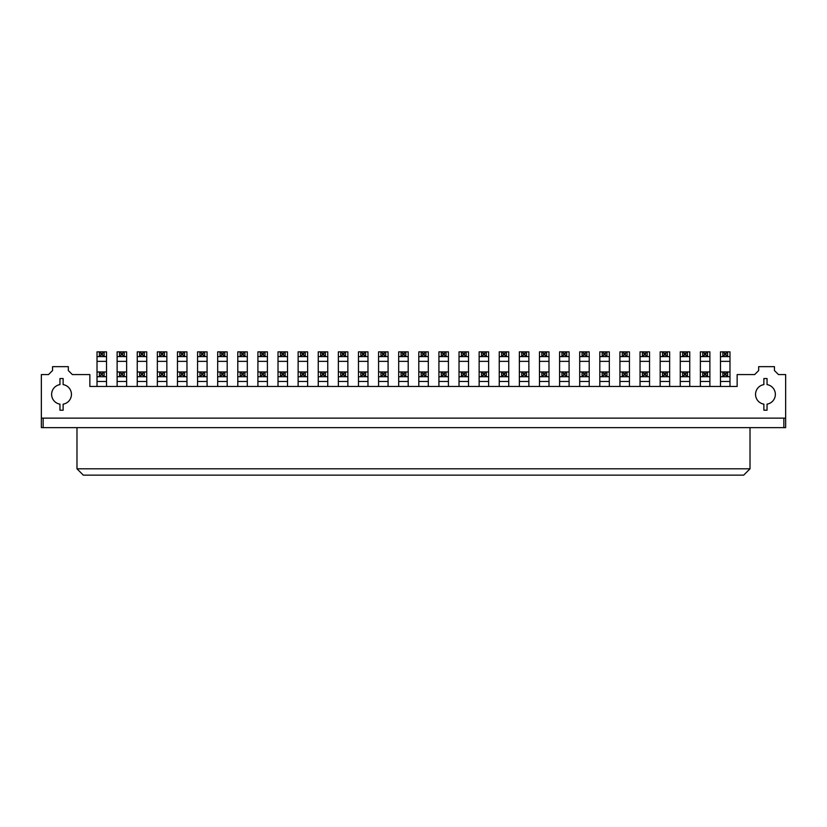 <?xml version="1.0" encoding="UTF-8"?>
<svg xmlns="http://www.w3.org/2000/svg" width="827" height="827" viewBox="0 0 827 827"><rect width="100%" height="100%" fill="white"/><g stroke="black" fill="none" stroke-linecap="round" stroke-linejoin="round"><path stroke-width="1.24" d="M43.149 418.131L41.35 418.131L41.35 374.579L48.514 374.579L52.546 370.558L52.546 366.661L68.331 366.661L68.331 370.558L72.352 374.579L89.854 374.579L89.854 386.457L737.146 386.457L737.146 374.579L754.648 374.579L758.669 370.558L758.669 366.661L774.454 366.661L774.454 370.558L778.486 374.579L785.65 374.579L785.65 418.131L43.149 418.131L43.149 427.631L41.35 427.631L41.35 406.15M785.65 418.131L785.65 427.631L43.149 427.631M783.851 418.131L783.851 427.631M71.442 394.376A9.893 9.893 0 0 1 63.121 404.145L63.121 410.213L59.957 410.213L59.957 404.145A9.893 9.893 0 0 1 59.957 384.607L59.957 378.539L63.121 378.539L63.121 384.607A9.893 9.893 0 0 1 71.442 394.376M775.354 394.376A9.893 9.893 0 0 1 767.042 404.145L767.042 410.213L763.879 410.213L763.879 404.145A9.893 9.893 0 0 1 763.879 384.607L763.879 378.539L767.042 378.539L767.042 384.607A9.893 9.893 0 0 1 775.354 394.376M720.482 386.457L720.482 376.719L722.86 376.719L724.566 375.024L724.566 373.515L722.86 371.964L720.482 371.964L720.482 356.602L722.86 356.602L724.566 354.917L724.566 353.398L722.86 351.857L729.983 351.857L729.983 386.457M722.86 351.857L720.482 351.857L720.482 356.602M720.482 371.964L720.482 376.719M727.615 351.857L725.91 353.398L725.91 354.917L727.615 356.602L729.983 356.602M727.615 351.951L727.615 356.509M729.983 371.964L727.615 371.964L725.91 373.515L725.91 375.024L727.615 376.719L729.983 376.719M722.86 372.057L722.86 376.616M722.86 351.951L722.86 356.509M727.615 372.057L727.615 376.616M722.86 356.602L727.615 356.602M724.566 375.024L725.91 375.024M722.86 376.719L727.615 376.719M722.86 371.964L727.615 371.964M724.566 373.515L725.91 373.515M724.566 354.917L725.91 354.917M724.566 353.398L725.91 353.398M700.376 386.457L700.376 376.719L702.743 376.719L704.449 375.024L704.449 373.515L702.743 371.964L700.376 371.964L700.376 356.602L702.743 356.602L704.449 354.917L704.449 353.398L702.743 351.857L709.876 351.857L709.876 386.457M702.743 351.857L700.376 351.857L700.376 356.602M700.376 371.964L700.376 376.719M707.498 351.857L705.793 353.398L705.793 354.917L707.498 356.602L709.876 356.602M707.498 351.951L707.498 356.509M709.876 371.964L707.498 371.964L705.793 373.515L705.793 375.024L707.498 376.719L709.876 376.719M702.743 372.057L702.743 376.616M702.743 351.951L702.743 356.509M707.498 372.057L707.498 376.616M702.743 356.602L707.498 356.602M704.449 375.024L705.793 375.024M702.743 376.719L707.498 376.719M702.743 371.964L707.498 371.964M704.449 373.515L705.793 373.515M704.449 354.917L705.793 354.917M704.449 353.398L705.793 353.398M680.259 386.457L680.259 376.719L682.637 376.719L684.342 375.024L684.342 373.515L682.637 371.964L680.259 371.964L680.259 356.602L682.637 356.602L684.342 354.917L684.342 353.398L682.637 351.857L689.759 351.857L689.759 386.457M682.637 351.857L680.259 351.857L680.259 356.602M680.259 371.964L680.259 376.719M687.382 351.857L685.686 353.398L685.686 354.917L687.382 356.602L689.759 356.602M687.382 351.951L687.382 356.509M689.759 371.964L687.382 371.964L685.686 373.515L685.686 375.024L687.382 376.719L689.759 376.719M682.637 372.057L682.637 376.616M682.637 351.951L682.637 356.509M687.382 372.057L687.382 376.616M682.637 356.602L687.382 356.602M684.342 375.024L685.686 375.024M682.637 376.719L687.382 376.719M682.637 371.964L687.382 371.964M684.342 373.515L685.686 373.515M684.342 354.917L685.686 354.917M684.342 353.398L685.686 353.398M660.153 386.457L660.153 376.719L662.52 376.719L664.226 375.024L664.226 373.515L662.52 371.964L660.153 371.964L660.153 356.602L662.52 356.602L664.226 354.917L664.226 353.398L662.52 351.857L669.653 351.857L669.653 386.457M662.52 351.857L660.153 351.857L660.153 356.602M660.153 371.964L660.153 376.719M667.275 351.857L665.57 353.398L665.57 354.917L667.275 356.602L669.653 356.602M667.275 351.951L667.275 356.509M669.653 371.964L667.275 371.964L665.57 373.515L665.57 375.024L667.275 376.719L669.653 376.719M662.52 372.057L662.52 376.616M662.52 351.951L662.52 356.509M667.275 372.057L667.275 376.616M662.52 356.602L667.275 356.602M664.226 375.024L665.57 375.024M662.52 376.719L667.275 376.719M662.52 371.964L667.275 371.964M664.226 373.515L665.57 373.515M664.226 354.917L665.57 354.917M664.226 353.398L665.57 353.398M640.036 386.457L640.036 376.719L642.414 376.719L644.119 375.024L644.119 373.515L642.414 371.964L640.036 371.964L640.036 356.602L642.414 356.602L644.119 354.917L644.119 353.398L642.414 351.857L649.536 351.857L649.536 386.457M642.414 351.857L640.036 351.857L640.036 356.602M640.036 371.964L640.036 376.719M647.159 351.857L645.463 353.398L645.463 354.917L647.159 356.602L649.536 356.602M647.159 351.951L647.159 356.509M649.536 371.964L647.159 371.964L645.463 373.515L645.463 375.024L647.159 376.719L649.536 376.719M642.414 372.057L642.414 376.616M642.414 351.951L642.414 356.509M647.159 372.057L647.159 376.616M642.414 356.602L647.159 356.602M644.119 375.024L645.463 375.024M642.414 376.719L647.159 376.719M642.414 371.964L647.159 371.964M644.119 373.515L645.463 373.515M644.119 354.917L645.463 354.917M644.119 353.398L645.463 353.398M619.919 386.457L619.919 376.719L622.297 376.719L624.003 375.024L624.003 373.515L622.297 371.964L619.919 371.964L619.919 356.602L622.297 356.602L624.003 354.917L624.003 353.398L622.297 351.857L629.43 351.857L629.43 386.457M622.297 351.857L619.919 351.857L619.919 356.602M619.919 371.964L619.919 376.719M627.052 351.857L625.346 353.398L625.346 354.917L627.052 356.602L629.43 356.602M627.052 351.951L627.052 356.509M629.43 371.964L627.052 371.964L625.346 373.515L625.346 375.024L627.052 376.719L629.43 376.719M622.297 372.057L622.297 376.616M622.297 351.951L622.297 356.509M627.052 372.057L627.052 376.616M622.297 356.602L627.052 356.602M624.003 375.024L625.346 375.024M622.297 376.719L627.052 376.719M622.297 371.964L627.052 371.964M624.003 373.515L625.346 373.515M624.003 354.917L625.346 354.917M624.003 353.398L625.346 353.398M599.813 386.457L599.813 376.719L602.19 376.719L603.886 375.024L603.886 373.515L602.19 371.964L599.813 371.964L599.813 356.602L602.19 356.602L603.886 354.917L603.886 353.398L602.19 351.857L609.313 351.857L609.313 386.457M602.19 351.857L599.813 351.857L599.813 356.602M599.813 371.964L599.813 376.719M606.935 351.857L605.24 353.398L605.24 354.917L606.935 356.602L609.313 356.602M606.935 351.951L606.935 356.509M609.313 371.964L606.935 371.964L605.24 373.515L605.24 375.024L606.935 376.719L609.313 376.719M602.19 372.057L602.19 376.616M602.19 351.951L602.19 356.509M606.935 372.057L606.935 376.616M602.19 356.602L606.935 356.602M603.886 375.024L605.24 375.024M602.19 376.719L606.935 376.719M602.19 371.964L606.935 371.964M603.886 373.515L605.24 373.515M603.886 354.917L605.24 354.917M603.886 353.398L605.24 353.398M579.696 386.457L579.696 376.719L582.074 376.719L583.779 375.024L583.779 373.515L582.074 371.964L579.696 371.964L579.696 356.602L582.074 356.602L583.779 354.917L583.779 353.398L582.074 351.857L589.206 351.857L589.206 386.457M582.074 351.857L579.696 351.857L579.696 356.602M579.696 371.964L579.696 376.719M586.829 351.857L585.123 353.398L585.123 354.917L586.829 356.602L589.206 356.602M586.829 351.951L586.829 356.509M589.206 371.964L586.829 371.964L585.123 373.515L585.123 375.024L586.829 376.719L589.206 376.719M582.074 372.057L582.074 376.616M582.074 351.951L582.074 356.509M586.829 372.057L586.829 376.616M582.074 356.602L586.829 356.602M583.779 375.024L585.123 375.024M582.074 376.719L586.829 376.719M582.074 371.964L586.829 371.964M583.779 373.515L585.123 373.515M583.779 354.917L585.123 354.917M583.779 353.398L585.123 353.398M559.59 386.457L559.59 376.719L561.967 376.719L563.663 375.024L563.663 373.515L561.967 371.964L559.59 371.964L559.59 356.602L561.967 356.602L563.663 354.917L563.663 353.398L561.967 351.857L569.09 351.857L569.09 386.457M561.967 351.857L559.59 351.857L559.59 356.602M559.59 371.964L559.59 376.719M566.712 351.857L565.017 353.398L565.017 354.917L566.712 356.602L569.09 356.602M566.712 351.951L566.712 356.509M569.09 371.964L566.712 371.964L565.017 373.515L565.017 375.024L566.712 376.719L569.09 376.719M561.967 372.057L561.967 376.616M561.967 351.951L561.967 356.509M566.712 372.057L566.712 376.616M561.967 356.602L566.712 356.602M563.663 375.024L565.017 375.024M561.967 376.719L566.712 376.719M561.967 371.964L566.712 371.964M563.663 373.515L565.017 373.515M563.663 354.917L565.017 354.917M563.663 353.398L565.017 353.398M539.473 386.457L539.473 376.719L541.85 376.719L543.556 375.024L543.556 373.515L541.85 371.964L539.473 371.964L539.473 356.602L541.85 356.602L543.556 354.917L543.556 353.398L541.85 351.857L548.983 351.857L548.983 386.457M541.85 351.857L539.473 351.857L539.473 356.602M539.473 371.964L539.473 376.719M546.606 351.857L544.9 353.398L544.9 354.917L546.606 356.602L548.983 356.602M546.606 351.951L546.606 356.509M548.983 371.964L546.606 371.964L544.9 373.515L544.9 375.024L546.606 376.719L548.983 376.719M541.85 372.057L541.85 376.616M541.85 351.951L541.85 356.509M546.606 372.057L546.606 376.616M541.85 356.602L546.606 356.602M543.556 375.024L544.9 375.024M541.85 376.719L546.606 376.719M541.85 371.964L546.606 371.964M543.556 373.515L544.9 373.515M543.556 354.917L544.9 354.917M543.556 353.398L544.9 353.398M519.366 386.457L519.366 376.719L521.744 376.719L523.439 375.024L523.439 373.515L521.744 371.964L519.366 371.964L519.366 356.602L521.744 356.602L523.439 354.917L523.439 353.398L521.744 351.857L528.866 351.857L528.866 386.457M521.744 351.857L519.366 351.857L519.366 356.602M519.366 371.964L519.366 376.719M526.489 351.857L524.783 353.398L524.783 354.917L526.489 356.602L528.866 356.602M526.489 351.951L526.489 356.509M528.866 371.964L526.489 371.964L524.783 373.515L524.783 375.024L526.489 376.719L528.866 376.719M521.744 372.057L521.744 376.616M521.744 351.951L521.744 356.509M526.489 372.057L526.489 376.616M521.744 356.602L526.489 356.602M523.439 375.024L524.783 375.024M521.744 376.719L526.489 376.719M521.744 371.964L526.489 371.964M523.439 373.515L524.783 373.515M523.439 354.917L524.783 354.917M523.439 353.398L524.783 353.398M499.25 386.457L499.25 376.719L501.627 376.719L503.333 375.024L503.333 373.515L501.627 371.964L499.25 371.964L499.25 356.602L501.627 356.602L503.333 354.917L503.333 353.398L501.627 351.857L508.75 351.857L508.75 386.457M501.627 351.857L499.25 351.857L499.25 356.602M499.25 371.964L499.25 376.719M506.382 351.857L504.677 353.398L504.677 354.917L506.382 356.602L508.75 356.602M506.382 351.951L506.382 356.509M508.75 371.964L506.382 371.964L504.677 373.515L504.677 375.024L506.382 376.719L508.75 376.719M501.627 372.057L501.627 376.616M501.627 351.951L501.627 356.509M506.382 372.057L506.382 376.616M501.627 356.602L506.382 356.602M503.333 375.024L504.677 375.024M501.627 376.719L506.382 376.719M501.627 371.964L506.382 371.964M503.333 373.515L504.677 373.515M503.333 354.917L504.677 354.917M503.333 353.398L504.677 353.398M479.143 386.457L479.143 376.719L481.521 376.719L483.216 375.024L483.216 373.515L481.521 371.964L479.143 371.964L479.143 356.602L481.521 356.602L483.216 354.917L483.216 353.398L481.521 351.857L488.643 351.857L488.643 386.457M481.521 351.857L479.143 351.857L479.143 356.602M479.143 371.964L479.143 376.719M486.266 351.857L484.56 353.398L484.56 354.917L486.266 356.602L488.643 356.602M486.266 351.951L486.266 356.509M488.643 371.964L486.266 371.964L484.56 373.515L484.56 375.024L486.266 376.719L488.643 376.719M481.521 372.057L481.521 376.616M481.521 351.951L481.521 356.509M486.266 372.057L486.266 376.616M481.521 356.602L486.266 356.602M483.216 375.024L484.56 375.024M481.521 376.719L486.266 376.719M481.521 371.964L486.266 371.964M483.216 373.515L484.56 373.515M483.216 354.917L484.56 354.917M483.216 353.398L484.56 353.398M459.026 386.457L459.026 376.719L461.404 376.719L463.11 375.024L463.11 373.515L461.404 371.964L459.026 371.964L459.026 356.602L461.404 356.602L463.11 354.917L463.11 353.398L461.404 351.857L468.527 351.857L468.527 386.457M461.404 351.857L459.026 351.857L459.026 356.602M459.026 371.964L459.026 376.719M466.159 351.857L464.454 353.398L464.454 354.917L466.159 356.602L468.527 356.602M466.159 351.951L466.159 356.509M468.527 371.964L466.159 371.964L464.454 373.515L464.454 375.024L466.159 376.719L468.527 376.719M461.404 372.057L461.404 376.616M461.404 351.951L461.404 356.509M466.159 372.057L466.159 376.616M461.404 356.602L466.159 356.602M463.11 375.024L464.454 375.024M461.404 376.719L466.159 376.719M461.404 371.964L466.159 371.964M463.11 373.515L464.454 373.515M463.11 354.917L464.454 354.917M463.11 353.398L464.454 353.398M438.92 386.457L438.92 376.719L441.298 376.719L442.993 375.024L442.993 373.515L441.298 371.964L438.92 371.964L438.92 356.602L441.298 356.602L442.993 354.917L442.993 353.398L441.298 351.857L448.42 351.857L448.42 386.457M441.298 351.857L438.92 351.857L438.92 356.602M438.92 371.964L438.92 376.719M446.042 351.857L444.337 353.398L444.337 354.917L446.042 356.602L448.42 356.602M446.042 351.951L446.042 356.509M448.42 371.964L446.042 371.964L444.337 373.515L444.337 375.024L446.042 376.719L448.42 376.719M441.298 372.057L441.298 376.616M441.298 351.951L441.298 356.509M446.042 372.057L446.042 376.616M441.298 356.602L446.042 356.602M442.993 375.024L444.337 375.024M441.298 376.719L446.042 376.719M441.298 371.964L446.042 371.964M442.993 373.515L444.337 373.515M442.993 354.917L444.337 354.917M442.993 353.398L444.337 353.398M418.803 386.457L418.803 376.719L421.181 376.719L422.886 375.024L422.886 373.515L421.181 371.964L418.803 371.964L418.803 356.602L421.181 356.602L422.886 354.917L422.886 353.398L421.181 351.857L428.303 351.857L428.303 386.457M421.181 351.857L418.803 351.857L418.803 356.602M418.803 371.964L418.803 376.719M425.936 351.857L424.23 353.398L424.23 354.917L425.936 356.602L428.303 356.602M425.936 351.951L425.936 356.509M428.303 371.964L425.936 371.964L424.23 373.515L424.23 375.024L425.936 376.719L428.303 376.719M421.181 372.057L421.181 376.616M421.181 351.951L421.181 356.509M425.936 372.057L425.936 376.616M421.181 356.602L425.936 356.602M422.886 375.024L424.23 375.024M421.181 376.719L425.936 376.719M421.181 371.964L425.936 371.964M422.886 373.515L424.23 373.515M422.886 354.917L424.23 354.917M422.886 353.398L424.23 353.398M398.697 386.457L398.697 376.719L401.064 376.719L402.77 375.024L402.77 373.515L401.064 371.964L398.697 371.964L398.697 356.602L401.064 356.602L402.77 354.917L402.77 353.398L401.064 351.857L408.197 351.857L408.197 386.457M401.064 351.857L398.697 351.857L398.697 356.602M398.697 371.964L398.697 376.719M405.819 351.857L404.114 353.398L404.114 354.917L405.819 356.602L408.197 356.602M405.819 351.951L405.819 356.509M408.197 371.964L405.819 371.964L404.114 373.515L404.114 375.024L405.819 376.719L408.197 376.719M401.064 372.057L401.064 376.616M401.064 351.951L401.064 356.509M405.819 372.057L405.819 376.616M401.064 356.602L405.819 356.602M402.77 375.024L404.114 375.024M401.064 376.719L405.819 376.719M401.064 371.964L405.819 371.964M402.77 373.515L404.114 373.515M402.77 354.917L404.114 354.917M402.77 353.398L404.114 353.398M378.58 386.457L378.58 376.719L380.958 376.719L382.663 375.024L382.663 373.515L380.958 371.964L378.58 371.964L378.58 356.602L380.958 356.602L382.663 354.917L382.663 353.398L380.958 351.857L388.08 351.857L388.08 386.457M380.958 351.857L378.58 351.857L378.58 356.602M378.58 371.964L378.58 376.719M385.702 351.857L384.007 353.398L384.007 354.917L385.702 356.602L388.08 356.602M385.702 351.951L385.702 356.509M388.08 371.964L385.702 371.964L384.007 373.515L384.007 375.024L385.702 376.719L388.08 376.719M380.958 372.057L380.958 376.616M380.958 351.951L380.958 356.509M385.702 372.057L385.702 376.616M380.958 356.602L385.702 356.602M382.663 375.024L384.007 375.024M380.958 376.719L385.702 376.719M380.958 371.964L385.702 371.964M382.663 373.515L384.007 373.515M382.663 354.917L384.007 354.917M382.663 353.398L384.007 353.398M358.473 386.457L358.473 376.719L360.841 376.719L362.546 375.024L362.546 373.515L360.841 371.964L358.473 371.964L358.473 356.602L360.841 356.602L362.546 354.917L362.546 353.398L360.841 351.857L367.974 351.857L367.974 386.457M360.841 351.857L358.473 351.857L358.473 356.602M358.473 371.964L358.473 376.719M365.596 351.857L363.89 353.398L363.89 354.917L365.596 356.602L367.974 356.602M365.596 351.951L365.596 356.509M367.974 371.964L365.596 371.964L363.89 373.515L363.89 375.024L365.596 376.719L367.974 376.719M360.841 372.057L360.841 376.616M360.841 351.951L360.841 356.509M365.596 372.057L365.596 376.616M360.841 356.602L365.596 356.602M362.546 375.024L363.89 375.024M360.841 376.719L365.596 376.719M360.841 371.964L365.596 371.964M362.546 373.515L363.89 373.515M362.546 354.917L363.89 354.917M362.546 353.398L363.89 353.398M338.357 386.457L338.357 376.719L340.734 376.719L342.44 375.024L342.44 373.515L340.734 371.964L338.357 371.964L338.357 356.602L340.734 356.602L342.44 354.917L342.44 353.398L340.734 351.857L347.857 351.857L347.857 386.457M340.734 351.857L338.357 351.857L338.357 356.602M338.357 371.964L338.357 376.719M345.479 351.857L343.784 353.398L343.784 354.917L345.479 356.602L347.857 356.602M345.479 351.951L345.479 356.509M347.857 371.964L345.479 371.964L343.784 373.515L343.784 375.024L345.479 376.719L347.857 376.719M340.734 372.057L340.734 376.616M340.734 351.951L340.734 356.509M345.479 372.057L345.479 376.616M340.734 356.602L345.479 356.602M342.44 375.024L343.784 375.024M340.734 376.719L345.479 376.719M340.734 371.964L345.479 371.964M342.44 373.515L343.784 373.515M342.44 354.917L343.784 354.917M342.44 353.398L343.784 353.398M318.25 386.457L318.25 376.719L320.618 376.719L322.323 375.024L322.323 373.515L320.618 371.964L318.25 371.964L318.25 356.602L320.618 356.602L322.323 354.917L322.323 353.398L320.618 351.857L327.75 351.857L327.75 386.457M320.618 351.857L318.25 351.857L318.25 356.602M318.25 371.964L318.25 376.719M325.373 351.857L323.667 353.398L323.667 354.917L325.373 356.602L327.75 356.602M325.373 351.951L325.373 356.509M327.75 371.964L325.373 371.964L323.667 373.515L323.667 375.024L325.373 376.719L327.75 376.719M320.618 372.057L320.618 376.616M320.618 351.951L320.618 356.509M325.373 372.057L325.373 376.616M320.618 356.602L325.373 356.602M322.323 375.024L323.667 375.024M320.618 376.719L325.373 376.719M320.618 371.964L325.373 371.964M322.323 373.515L323.667 373.515M322.323 354.917L323.667 354.917M322.323 353.398L323.667 353.398M298.133 386.457L298.133 376.719L300.511 376.719L302.217 375.024L302.217 373.515L300.511 371.964L298.133 371.964L298.133 356.602L300.511 356.602L302.217 354.917L302.217 353.398L300.511 351.857L307.634 351.857L307.634 386.457M300.511 351.857L298.133 351.857L298.133 356.602M298.133 371.964L298.133 376.719M305.256 351.857L303.561 353.398L303.561 354.917L305.256 356.602L307.634 356.602M305.256 351.951L305.256 356.509M307.634 371.964L305.256 371.964L303.561 373.515L303.561 375.024L305.256 376.719L307.634 376.719M300.511 372.057L300.511 376.616M300.511 351.951L300.511 356.509M305.256 372.057L305.256 376.616M300.511 356.602L305.256 356.602M302.217 375.024L303.561 375.024M300.511 376.719L305.256 376.719M300.511 371.964L305.256 371.964M302.217 373.515L303.561 373.515M302.217 354.917L303.561 354.917M302.217 353.398L303.561 353.398M278.017 386.457L278.017 376.719L280.394 376.719L282.1 375.024L282.1 373.515L280.394 371.964L278.017 371.964L278.017 356.602L280.394 356.602L282.1 354.917L282.1 353.398L280.394 351.857L287.527 351.857L287.527 386.457M280.394 351.857L278.017 351.857L278.017 356.602M278.017 371.964L278.017 376.719M285.15 351.857L283.444 353.398L283.444 354.917L285.15 356.602L287.527 356.602M285.15 351.951L285.15 356.509M287.527 371.964L285.15 371.964L283.444 373.515L283.444 375.024L285.15 376.719L287.527 376.719M280.394 372.057L280.394 376.616M280.394 351.951L280.394 356.509M285.15 372.057L285.15 376.616M280.394 356.602L285.15 356.602M282.1 375.024L283.444 375.024M280.394 376.719L285.15 376.719M280.394 371.964L285.15 371.964M282.1 373.515L283.444 373.515M282.1 354.917L283.444 354.917M282.1 353.398L283.444 353.398M257.91 386.457L257.91 376.719L260.288 376.719L261.983 375.024L261.983 373.515L260.288 371.964L257.91 371.964L257.91 356.602L260.288 356.602L261.983 354.917L261.983 353.398L260.288 351.857L267.41 351.857L267.41 386.457M260.288 351.857L257.91 351.857L257.91 356.602M257.91 371.964L257.91 376.719M265.033 351.857L263.337 353.398L263.337 354.917L265.033 356.602L267.41 356.602M265.033 351.951L265.033 356.509M267.41 371.964L265.033 371.964L263.337 373.515L263.337 375.024L265.033 376.719L267.41 376.719M260.288 372.057L260.288 376.616M260.288 351.951L260.288 356.509M265.033 372.057L265.033 376.616M260.288 356.602L265.033 356.602M261.983 375.024L263.337 375.024M260.288 376.719L265.033 376.719M260.288 371.964L265.033 371.964M261.983 373.515L263.337 373.515M261.983 354.917L263.337 354.917M261.983 353.398L263.337 353.398M237.794 386.457L237.794 376.719L240.171 376.719L241.877 375.024L241.877 373.515L240.171 371.964L237.794 371.964L237.794 356.602L240.171 356.602L241.877 354.917L241.877 353.398L240.171 351.857L247.304 351.857L247.304 386.457M240.171 351.857L237.794 351.857L237.794 356.602M237.794 371.964L237.794 376.719M244.926 351.857L243.221 353.398L243.221 354.917L244.926 356.602L247.304 356.602M244.926 351.951L244.926 356.509M247.304 371.964L244.926 371.964L243.221 373.515L243.221 375.024L244.926 376.719L247.304 376.719M240.171 372.057L240.171 376.616M240.171 351.951L240.171 356.509M244.926 372.057L244.926 376.616M240.171 356.602L244.926 356.602M241.877 375.024L243.221 375.024M240.171 376.719L244.926 376.719M240.171 371.964L244.926 371.964M241.877 373.515L243.221 373.515M241.877 354.917L243.221 354.917M241.877 353.398L243.221 353.398M217.687 386.457L217.687 376.719L220.065 376.719L221.76 375.024L221.76 373.515L220.065 371.964L217.687 371.964L217.687 356.602L220.065 356.602L221.76 354.917L221.76 353.398L220.065 351.857L227.187 351.857L227.187 386.457M220.065 351.857L217.687 351.857L217.687 356.602M217.687 371.964L217.687 376.719M224.81 351.857L223.114 353.398L223.114 354.917L224.81 356.602L227.187 356.602M224.81 351.951L224.81 356.509M227.187 371.964L224.81 371.964L223.114 373.515L223.114 375.024L224.81 376.719L227.187 376.719M220.065 372.057L220.065 376.616M220.065 351.951L220.065 356.509M224.81 372.057L224.81 376.616M220.065 356.602L224.81 356.602M221.76 375.024L223.114 375.024M220.065 376.719L224.81 376.719M220.065 371.964L224.81 371.964M221.76 373.515L223.114 373.515M221.76 354.917L223.114 354.917M221.76 353.398L223.114 353.398M197.57 386.457L197.57 376.719L199.948 376.719L201.654 375.024L201.654 373.515L199.948 371.964L197.57 371.964L197.57 356.602L199.948 356.602L201.654 354.917L201.654 353.398L199.948 351.857L207.081 351.857L207.081 386.457M199.948 351.857L197.57 351.857L197.57 356.602M197.57 371.964L197.57 376.719M204.703 351.857L202.997 353.398L202.997 354.917L204.703 356.602L207.081 356.602M204.703 351.951L204.703 356.509M207.081 371.964L204.703 371.964L202.997 373.515L202.997 375.024L204.703 376.719L207.081 376.719M199.948 372.057L199.948 376.616M199.948 351.951L199.948 356.509M204.703 372.057L204.703 376.616M199.948 356.602L204.703 356.602M201.654 375.024L202.997 375.024M199.948 376.719L204.703 376.719M199.948 371.964L204.703 371.964M201.654 373.515L202.997 373.515M201.654 354.917L202.997 354.917M201.654 353.398L202.997 353.398M177.464 386.457L177.464 376.719L179.841 376.719L181.537 375.024L181.537 373.515L179.841 371.964L177.464 371.964L177.464 356.602L179.841 356.602L181.537 354.917L181.537 353.398L179.841 351.857L186.964 351.857L186.964 386.457M179.841 351.857L177.464 351.857L177.464 356.602M177.464 371.964L177.464 376.719M184.586 351.857L182.881 353.398L182.881 354.917L184.586 356.602L186.964 356.602M184.586 351.951L184.586 356.509M186.964 371.964L184.586 371.964L182.881 373.515L182.881 375.024L184.586 376.719L186.964 376.719M179.841 372.057L179.841 376.616M179.841 351.951L179.841 356.509M184.586 372.057L184.586 376.616M179.841 356.602L184.586 356.602M181.537 375.024L182.881 375.024M179.841 376.719L184.586 376.719M179.841 371.964L184.586 371.964M181.537 373.515L182.881 373.515M181.537 354.917L182.881 354.917M181.537 353.398L182.881 353.398M157.347 386.457L157.347 376.719L159.725 376.719L161.43 375.024L161.43 373.515L159.725 371.964L157.347 371.964L157.347 356.602L159.725 356.602L161.43 354.917L161.43 353.398L159.725 351.857L166.847 351.857L166.847 386.457M159.725 351.857L157.347 351.857L157.347 356.602M157.347 371.964L157.347 376.719M164.48 351.857L162.774 353.398L162.774 354.917L164.48 356.602L166.847 356.602M164.48 351.951L164.48 356.509M166.847 371.964L164.48 371.964L162.774 373.515L162.774 375.024L164.48 376.719L166.847 376.719M159.725 372.057L159.725 376.616M159.725 351.951L159.725 356.509M164.48 372.057L164.48 376.616M159.725 356.602L164.48 356.602M161.43 375.024L162.774 375.024M159.725 376.719L164.48 376.719M159.725 371.964L164.48 371.964M161.43 373.515L162.774 373.515M161.43 354.917L162.774 354.917M161.43 353.398L162.774 353.398M137.241 386.457L137.241 376.719L139.618 376.719L141.314 375.024L141.314 373.515L139.618 371.964L137.241 371.964L137.241 356.602L139.618 356.602L141.314 354.917L141.314 353.398L139.618 351.857L146.741 351.857L146.741 386.457M139.618 351.857L137.241 351.857L137.241 356.602M137.241 371.964L137.241 376.719M144.363 351.857L142.657 353.398L142.657 354.917L144.363 356.602L146.741 356.602M144.363 351.951L144.363 356.509M146.741 371.964L144.363 371.964L142.657 373.515L142.657 375.024L144.363 376.719L146.741 376.719M139.618 372.057L139.618 376.616M139.618 351.951L139.618 356.509M144.363 372.057L144.363 376.616M139.618 356.602L144.363 356.602M141.314 375.024L142.657 375.024M139.618 376.719L144.363 376.719M139.618 371.964L144.363 371.964M141.314 373.515L142.657 373.515M141.314 354.917L142.657 354.917M141.314 353.398L142.657 353.398M117.124 386.457L117.124 376.719L119.501 376.719L121.207 375.024L121.207 373.515L119.501 371.964L117.124 371.964L117.124 356.602L119.501 356.602L121.207 354.917L121.207 353.398L119.501 351.857L126.624 351.857L126.624 386.457M119.501 351.857L117.124 351.857L117.124 356.602M117.124 371.964L117.124 376.719M124.257 351.857L122.551 353.398L122.551 354.917L124.257 356.602L126.624 356.602M124.257 351.951L124.257 356.509M126.624 371.964L124.257 371.964L122.551 373.515L122.551 375.024L124.257 376.719L126.624 376.719M119.501 372.057L119.501 376.616M119.501 351.951L119.501 356.509M124.257 372.057L124.257 376.616M119.501 356.602L124.257 356.602M121.207 375.024L122.551 375.024M119.501 376.719L124.257 376.719M119.501 371.964L124.257 371.964M121.207 373.515L122.551 373.515M121.207 354.917L122.551 354.917M121.207 353.398L122.551 353.398M97.017 386.457L97.017 376.719L99.385 376.719L101.09 375.024L101.09 373.515L99.385 371.964L97.017 371.964L97.017 356.602L99.385 356.602L101.09 354.917L101.09 353.398L99.385 351.857L106.518 351.857L106.518 386.457M99.385 351.857L97.017 351.857L97.017 356.602M97.017 371.964L97.017 376.719M104.14 351.857L102.434 353.398L102.434 354.917L104.14 356.602L106.518 356.602M104.14 351.951L104.14 356.509M106.518 371.964L104.14 371.964L102.434 373.515L102.434 375.024L104.14 376.719L106.518 376.719M99.385 372.057L99.385 376.616M99.385 351.951L99.385 356.509M104.14 372.057L104.14 376.616M99.385 356.602L104.14 356.602M101.09 375.024L102.434 375.024M99.385 376.719L104.14 376.719M99.385 371.964L104.14 371.964M101.09 373.515L102.434 373.515M101.09 354.917L102.434 354.917M101.09 353.398L102.434 353.398M718.105 475.143L732.36 475.143M697.998 475.143L712.243 475.143M677.882 475.143L692.137 475.143M657.775 475.143L672.02 475.143M637.658 475.143L651.914 475.143M617.552 475.143L631.797 475.143M597.435 475.143L611.691 475.143M577.329 475.143L591.574 475.143M557.212 475.143L571.467 475.143M537.105 475.143L551.351 475.143M516.989 475.143L531.244 475.143M496.882 475.143L511.127 475.143M476.765 475.143L491.021 475.143M456.659 475.143L470.904 475.143M436.542 475.143L450.798 475.143M416.436 475.143L430.681 475.143M396.319 475.143L410.564 475.143M376.202 475.143L390.458 475.143M356.096 475.143L370.341 475.143M335.979 475.143L350.234 475.143M315.873 475.143L330.118 475.143M295.756 475.143L310.011 475.143M275.649 475.143L289.895 475.143M255.533 475.143L269.788 475.143M235.426 475.143L249.671 475.143M215.309 475.143L229.565 475.143M195.203 475.143L209.448 475.143M175.086 475.143L189.342 475.143M154.98 475.143L169.225 475.143M134.863 475.143L149.118 475.143M114.757 475.143L129.002 475.143M94.64 475.143L108.895 475.143M750.017 427.631L750.017 468.806L743.68 475.143L83.32 475.143L76.983 468.806L76.983 427.631M76.983 468.806L750.017 468.806M720.482 361.358L729.983 361.358M720.482 381.474L729.983 381.474M700.376 361.358L709.876 361.358M700.376 381.474L709.876 381.474M680.259 361.358L689.759 361.358M680.259 381.474L689.759 381.474M660.153 361.358L669.653 361.358M660.153 381.474L669.653 381.474M640.036 361.358L649.536 361.358M640.036 381.474L649.536 381.474M619.919 361.358L629.43 361.358M619.919 381.474L629.43 381.474M599.813 361.358L609.313 361.358M599.813 381.474L609.313 381.474M579.696 361.358L589.206 361.358M579.696 381.474L589.206 381.474M559.59 361.358L569.09 361.358M559.59 381.474L569.09 381.474M539.473 361.358L548.983 361.358M539.473 381.474L548.983 381.474M519.366 361.358L528.866 361.358M519.366 381.474L528.866 381.474M499.25 361.358L508.75 361.358M499.25 381.474L508.75 381.474M479.143 361.358L488.643 361.358M479.143 381.474L488.643 381.474M459.026 361.358L468.527 361.358M459.026 381.474L468.527 381.474M438.92 361.358L448.42 361.358M438.92 381.474L448.42 381.474M418.803 361.358L428.303 361.358M418.803 381.474L428.303 381.474M398.697 361.358L408.197 361.358M398.697 381.474L408.197 381.474M378.58 361.358L388.08 361.358M378.58 381.474L388.08 381.474M358.473 361.358L367.974 361.358M358.473 381.474L367.974 381.474M338.357 361.358L347.857 361.358M338.357 381.474L347.857 381.474M318.25 361.358L327.75 361.358M318.25 381.474L327.75 381.474M298.133 361.358L307.634 361.358M298.133 381.474L307.634 381.474M278.017 361.358L287.527 361.358M278.017 381.474L287.527 381.474M257.91 361.358L267.41 361.358M257.91 381.474L267.41 381.474M237.794 361.358L247.304 361.358M237.794 381.474L247.304 381.474M217.687 361.358L227.187 361.358M217.687 381.474L227.187 381.474M197.57 361.358L207.081 361.358M197.57 381.474L207.081 381.474M177.464 361.358L186.964 361.358M177.464 381.474L186.964 381.474M157.347 361.358L166.847 361.358M157.347 381.474L166.847 381.474M137.241 361.358L146.741 361.358M137.241 381.474L146.741 381.474M117.124 361.358L126.624 361.358M117.124 381.474L126.624 381.474M97.017 361.358L106.518 361.358M97.017 381.474L106.518 381.474"/></g></svg>
